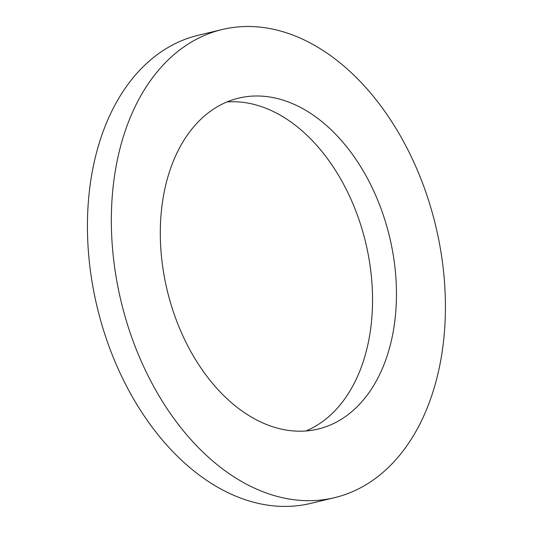<?xml version="1.0" encoding="UTF-8"?>
<svg xmlns="http://www.w3.org/2000/svg" width="533" height="533" viewBox="0 0 533 533"><rect width="100%" height="100%" fill="white"/><g stroke="black" fill="none" stroke-linecap="round" stroke-linejoin="round"><path stroke-width="0.8" d="M226.945 101.956A170.167 114.362 -103.5 0 1 365.671 242.642A170.167 114.362 -103.5 0 1 305.909 430.97M296.874 431.144A170.167 114.362 -103.5 0 1 163.971 274.821A170.167 114.362 -103.5 0 1 238.664 98.125A170.167 114.362 -103.5 0 1 389.583 236.905A170.167 114.362 -103.5 0 1 318.094 429.058A170.167 114.362 -103.5 0 1 296.874 431.144M334.557 497.662L310.652 503.405A240.723 161.779 -103.5 0 1 280.638 506.35A240.723 161.779 -103.5 0 1 92.629 285.222A240.723 161.779 -103.5 0 1 198.289 35.258L222.201 29.515A240.723 161.779 -103.5 0 1 435.688 225.839A240.723 161.779 -103.5 0 1 334.557 497.662A240.723 161.779 -103.5 0 1 304.543 500.614A240.723 161.779 -103.5 0 1 116.54 279.479A240.723 161.779 -103.5 0 1 222.201 29.515"/></g></svg>
